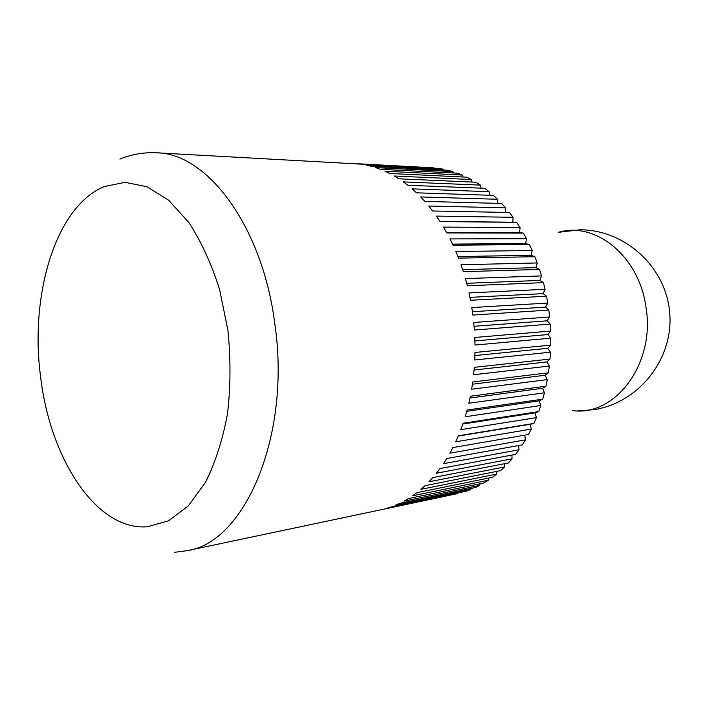 <?xml version="1.0" encoding="UTF-8"?>
<svg xmlns="http://www.w3.org/2000/svg" width="705" height="705" viewBox="0 0 705 705"><rect width="100%" height="100%" fill="white"/><g stroke="black" fill="none" stroke-linecap="round" stroke-linejoin="round"><path stroke-width="1.06" d="M548.816 310.059L472.879 315.064L471.795 307.574L547.767 303.044L545.564 307.107L548.816 310.059L549.627 316.994L547.168 320.793L550.235 324.08L550.623 331.059L547.926 334.558L550.79 338.153L550.746 345.124L547.838 348.296L550.482 352.174L550.006 359.074L546.913 361.894L549.31 366.027L548.411 372.795L545.141 375.254L547.291 379.598L545.978 386.19L542.568 388.27L544.445 392.791L542.727 399.162L539.202 400.828L540.797 405.498L538.699 411.597L535.077 412.857L536.382 417.633L533.923 423.414L530.239 424.26L531.253 429.107L528.45 434.527L452.866 447.578L449.852 453.209L525.445 439.841L522.335 444.864L446.732 458.523L443.419 463.696L519.021 449.764L515.619 454.355L440.017 468.561L436.413 473.249L512.033 458.805L508.375 462.956L432.755 477.62L428.904 481.815L504.533 466.939L500.656 470.605L425.018 485.674L420.964 489.332L496.602 474.095L492.531 477.276L416.875 492.663L412.637 495.782L488.292 480.255L484.053 482.934L408.389 498.576L404 501.132L479.673 485.392L475.302 487.56L399.62 503.379L395.117 505.379L470.799 489.499L466.331 491.147L390.64 507.071L386.049 508.516L457.21 493.685L187.319 550.623C244.547 542.639 291.315 435.946 274.818 323.71C262.427 225.873 207.041 153.17 156.669 152.818L434.183 168.178M546.542 296.206L470.526 300.277L469.01 292.919L545.071 289.314L543.132 293.615L546.542 296.206L547.767 303.044M543.432 282.626L467.327 285.781L465.397 278.616L541.555 275.911L539.898 280.414L543.432 282.626L545.071 289.314M539.519 269.425L463.317 271.689L461 264.78L537.254 262.947L535.888 267.609L539.519 269.425L541.555 275.911M534.839 256.708L458.532 258.127L455.844 251.509L532.204 250.513L531.129 255.307L534.839 256.708L537.254 262.947M529.437 244.573L453.024 245.181L449.984 238.916L526.45 238.704L525.683 243.586L529.437 244.573L532.204 250.513M523.357 233.108L446.838 232.95L443.48 227.089L520.052 227.6L519.585 232.535L523.357 233.108L526.45 238.704M516.65 222.383L440.026 221.529L436.377 216.1L513.055 217.29L512.887 222.234L516.65 222.383L520.052 227.6M434.007 167.878L356.756 163.701L438.748 168.424L443.419 169.209L366.186 165.076L370.953 166.204L448.168 170.284L452.83 171.597L375.624 167.587L380.365 169.279L457.545 173.201L462.163 175.043L385.009 171.218L389.698 173.483L466.833 177.184L471.372 179.546L394.271 175.994L398.88 178.823L475.946 182.225L480.378 185.107L403.348 181.881L407.834 185.274L484.828 188.305L489.12 191.698L412.161 188.869L416.488 192.809L493.403 195.4L497.527 199.277L420.656 196.933L424.789 201.392L501.616 203.472L505.529 207.825L428.746 206.027L432.658 210.989L509.389 212.487L513.055 217.29M443.419 169.209L443.833 170.055M452.83 171.597L453.403 172.989M462.163 175.043L462.833 176.99M471.372 179.546L472.059 182.049M480.378 185.107L481.013 188.156M489.12 191.698L489.649 195.267M497.527 199.277L497.88 203.375M505.529 207.825L505.644 212.416M524.758 435.161L525.445 439.841M518.651 445.525L519.021 449.764M511.927 455.051L512.033 458.805M504.648 463.678L504.533 466.939M496.866 471.363L496.602 474.095M488.635 478.069L488.292 480.255M480.035 483.762L479.673 485.392M471.107 488.433L470.799 489.499M461.925 492.072L461.749 492.557M531.253 429.107L455.659 441.841L458.338 435.796L533.923 423.414M458.215 436.078L530.239 424.26M536.382 417.633L460.788 429.662L463.106 423.247L538.699 411.597M462.833 424.04L535.077 412.857M540.797 405.498L465.194 416.778L467.124 410.028L542.727 399.162M466.772 411.323L539.202 400.828M544.445 392.791L468.825 403.26L470.35 396.236L545.978 386.19M469.988 398.008L542.568 388.27M547.291 379.598L471.645 389.222L472.747 381.969L548.411 372.795M472.429 384.199L545.141 375.254M549.31 366.027L473.628 374.76L474.306 367.34L550.006 359.074M474.086 370.019L546.913 361.894M550.482 352.174L474.756 359.991L474.985 352.474L550.746 345.124M474.914 355.558L547.838 348.296M550.79 338.153L475.003 345.045L474.8 337.475L550.623 331.059M474.923 340.947L547.926 334.558M550.235 324.08L474.377 330.028L473.734 322.467L549.627 316.994M474.086 326.292L547.168 320.793M472.429 311.725L545.564 307.107M469.953 297.36L543.132 293.615M466.684 283.304L539.898 280.414M462.665 269.671L535.888 267.609M457.924 256.567L531.129 255.307M452.522 244.097L525.683 243.586M446.503 232.35L519.585 232.535M439.946 221.405L512.887 222.234M558.21 232.35C595.046 221.123 638.941 255.809 645.886 306.666C655.835 363.436 615.201 416.875 572.381 410.566M147.327 526.785L168.521 520.81L188.323 505.882L205.507 482.308C215.333 462.603 222.665 439.761 227.504 413.773C230.658 386.587 230.791 358.774 227.918 330.328L219.607 289.543C211.482 263.943 201.251 241.639 188.922 222.63L168.733 200.273L147.019 186.746L125.076 182.322L104.04 186.666C55.827 206.583 29.716 294.293 40.502 376.029C49.729 458.03 96.091 530.795 147.327 526.785M174.629 552.306L187.319 550.623M156.669 152.818C143.891 152.192 131.65 154.28 119.947 159.092M577.915 410.821L593.857 409.702C638.598 402.899 673.539 359.294 669.75 313.373C666.463 267.406 625.247 229.671 579.995 229.804L558.201 232.35"/></g></svg>
